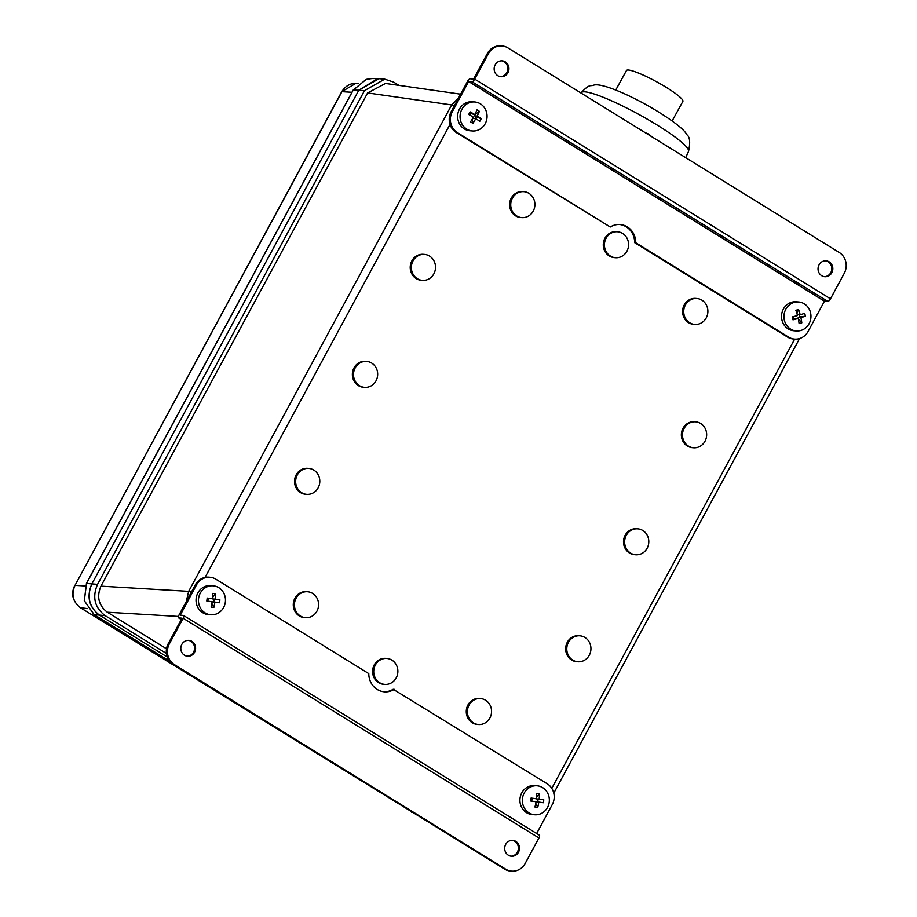 <?xml version="1.0" encoding="UTF-8"?>
<svg xmlns="http://www.w3.org/2000/svg" width="917" height="917" viewBox="0 0 917 917"><rect width="100%" height="100%" fill="white"/><g stroke="black" fill="none" stroke-linecap="round" stroke-linejoin="round"><path stroke-width="1.38" d="M606.068 238.317A13.01 12.081 94.6 0 0 615.456 257.723A13.01 12.081 94.6 0 0 626.93 251.189A13.01 12.081 94.6 0 0 617.542 231.783A13.01 12.081 94.6 0 0 606.068 238.317M615.456 257.723L614.321 257.631A13.01 12.081 -85.4 0 1 604.933 238.225A13.01 12.081 -85.4 0 1 616.407 231.692L617.542 231.783M512.385 198.198A13.01 12.081 94.6 0 0 521.773 217.604A13.01 12.081 94.6 0 0 533.247 211.082A13.01 12.081 94.6 0 0 523.859 191.676A13.01 12.081 94.6 0 0 512.385 198.198M521.773 217.604L520.638 217.512A13.01 12.081 -85.4 0 1 511.262 198.106A13.01 12.081 -85.4 0 1 522.736 191.584L523.859 191.676M413.005 260.944A13.01 12.081 94.6 0 0 422.393 280.35A13.01 12.081 94.6 0 0 433.867 273.816A13.01 12.081 94.6 0 0 424.479 254.41A13.01 12.081 94.6 0 0 413.005 260.944M422.393 280.35L421.258 280.258A13.01 12.081 -85.4 0 1 411.871 260.852A13.01 12.081 -85.4 0 1 423.345 254.318L424.479 254.41M684.139 428.354A13.01 12.081 94.6 0 0 693.527 447.771A13.01 12.081 94.6 0 0 705.001 441.237A13.01 12.081 94.6 0 0 695.613 421.831A13.01 12.081 94.6 0 0 684.139 428.354M693.527 447.771L692.392 447.679A13.01 12.081 -85.4 0 1 683.016 428.262A13.01 12.081 -85.4 0 1 694.478 421.74L695.613 421.831M685.377 305.017A13.01 12.081 94.6 0 0 694.765 324.423A13.01 12.081 94.6 0 0 706.239 317.89A13.01 12.081 94.6 0 0 696.851 298.483A13.01 12.081 94.6 0 0 685.377 305.017M694.765 324.423L693.63 324.331A13.01 12.081 -85.4 0 1 684.242 304.925A13.01 12.081 -85.4 0 1 695.716 298.392L696.851 298.483M469.057 705.104A13.01 12.081 94.6 0 0 478.433 724.51A13.01 12.081 94.6 0 0 489.907 717.977A13.01 12.081 94.6 0 0 480.531 698.571A13.01 12.081 94.6 0 0 469.057 705.104M478.433 724.51L477.298 724.419A13.01 12.081 -85.4 0 1 467.922 705.013A13.01 12.081 -85.4 0 1 479.396 698.479L480.531 698.571M568.437 642.358A13.01 12.081 94.6 0 0 577.813 661.765A13.01 12.081 94.6 0 0 589.287 655.231A13.01 12.081 94.6 0 0 579.911 635.825A13.01 12.081 94.6 0 0 568.437 642.358M577.813 661.765L576.69 661.673A13.01 12.081 -85.4 0 1 567.302 642.267A13.01 12.081 -85.4 0 1 578.776 635.733L579.911 635.825M626.288 535.356A13.01 12.081 94.6 0 0 635.676 554.762A13.01 12.081 94.6 0 0 647.15 548.24A13.01 12.081 94.6 0 0 637.762 528.834A13.01 12.081 94.6 0 0 626.288 535.356M635.676 554.762L634.541 554.67A13.01 12.081 -85.4 0 1 625.153 535.264A13.01 12.081 -85.4 0 1 636.627 528.742L637.762 528.834M355.154 367.946A13.01 12.081 94.6 0 0 364.542 387.352A13.01 12.081 94.6 0 0 376.016 380.819A13.01 12.081 94.6 0 0 366.628 361.413A13.01 12.081 94.6 0 0 355.154 367.946M364.542 387.352L363.407 387.261A13.01 12.081 -85.4 0 1 354.019 367.855A13.01 12.081 -85.4 0 1 365.493 361.321L366.628 361.413M297.303 474.937A13.01 12.081 94.6 0 0 306.679 494.343A13.01 12.081 94.6 0 0 318.153 487.821A13.01 12.081 94.6 0 0 308.777 468.415A13.01 12.081 94.6 0 0 297.303 474.937M306.679 494.343L305.544 494.252A13.01 12.081 -85.4 0 1 296.168 474.846A13.01 12.081 -85.4 0 1 307.642 468.323L308.777 468.415M296.065 598.285A13.01 12.081 94.6 0 0 305.453 617.691A13.01 12.081 94.6 0 0 316.927 611.169A13.01 12.081 94.6 0 0 307.539 591.752A13.01 12.081 94.6 0 0 296.065 598.285M305.453 617.691L304.318 617.599A13.01 12.081 -85.4 0 1 294.93 598.193A13.01 12.081 -85.4 0 1 306.404 591.66L307.539 591.752M375.374 664.985A13.01 12.081 94.6 0 0 384.75 684.391A13.01 12.081 94.6 0 0 396.224 677.858A13.01 12.081 94.6 0 0 386.848 658.452A13.01 12.081 94.6 0 0 375.374 664.985M384.75 684.391L383.627 684.3A13.01 12.081 -85.4 0 1 374.239 664.894A13.01 12.081 -85.4 0 1 385.713 658.36L386.848 658.452M186.254 601.621L188.661 591.35L451.68 104.928L458.798 97.557M178.402 616.453L107.3 612.224L166.504 648.778M107.3 612.224C98.623 605.461 96.503 596.761 100.95 586.146L188.661 591.35A6.121 0.974 28.4 0 1 191.332 592.222M454.339 105.799A6.121 0.974 28.4 0 0 451.68 104.928L367.625 92.938L100.95 586.146M367.625 92.938L385.495 83.458L460.632 94.176M166.413 653.466L105.157 615.651C94.623 607.581 92.09 597.15 97.546 584.347L364.462 90.68L384.704 79.16L393.645 82.106L398.918 85.373M97.546 584.347L91.872 583.888C86.542 596.635 89.087 607.065 99.495 615.192L167.284 657.042L99.495 615.192C88.96 607.123 86.416 596.692 91.872 583.888L358.799 90.221L379.042 78.702L384.704 79.16M366.215 79.366L372.176 78.553L366.215 79.366L353.217 90.13L86.542 583.338L84.307 600.761L94.164 614.631L169.588 661.203M341.72 91.746C345.48 86.049 350.156 83.275 355.739 83.413L341.72 91.746L75.011 585.355C71.102 594.468 72.924 601.93 80.455 607.719L414.908 813.734M379.134 78.713L377.781 78.644L358.799 90.221L353.102 90.164L86.427 583.361L91.872 583.888L358.799 90.221L364.462 90.68M615.766 90.049L626.483 70.506A32.141 4.596 28.7 0 1 664.756 86.462A32.141 4.596 28.7 0 1 682.856 101.42L672.138 120.964M651.861 136.782L648.778 134.111L645.213 132.678M787.52 337.055L788.643 337.147A15.302 14.213 94.6 0 0 794.603 339.107L793.469 339.015A15.302 14.213 -85.4 0 1 787.52 337.055L634.644 242.661A18.363 17.056 94.6 0 0 619.617 224.505M634.644 242.661L635.768 242.753A18.363 17.056 94.6 0 0 620.19 224.539A18.363 17.056 94.6 0 0 610.275 227.003L456.265 132.518A15.302 14.213 -85.4 0 1 451.187 111.645L467.521 81.43A3.118 1.043 -58.3 0 1 470.146 78.805L473.55 79.034L487.34 53.53A15.302 14.213 -85.4 0 1 500.831 45.85L501.966 45.942A15.302 14.213 94.6 0 0 488.474 53.622L487.34 53.53M451.187 111.645L452.31 111.736A15.302 14.213 94.6 0 0 457.4 132.61L456.265 132.518M794.603 339.107A15.302 14.213 94.6 0 0 808.106 331.427L824.44 301.212L827.845 301.429A3.118 1.043 -58.3 0 0 830.47 298.804L844.259 273.312A15.302 14.213 94.6 0 0 839.181 252.439L507.926 47.902A15.302 14.213 94.6 0 0 501.966 45.942M825.506 260.818A7.955 7.393 -85.4 0 1 824.234 276.647M819.053 264.841A7.955 7.393 94.6 0 0 824.796 276.716A7.955 7.393 94.6 0 0 831.811 272.716A7.955 7.393 94.6 0 0 826.079 260.841A7.955 7.393 94.6 0 0 819.053 264.841M501.61 60.831A7.955 7.393 -85.4 0 1 500.338 76.65M495.169 64.843A7.955 7.393 94.6 0 0 500.9 76.719A7.955 7.393 94.6 0 0 507.926 72.73A7.955 7.393 94.6 0 0 502.184 60.854A7.955 7.393 94.6 0 0 495.169 64.843M452.31 111.736L468.656 81.521L824.44 301.212M788.643 337.147L635.768 242.753M610.275 227.003L457.4 132.61M488.474 53.622L474.685 79.126A3.118 1.043 121.7 0 1 472.06 81.739L468.656 81.521M383.81 691.762A18.363 17.056 94.6 0 0 393.164 689.263L547.174 783.748A15.302 14.213 94.6 0 1 552.252 804.622L536.64 833.496M180.225 615.215L196.467 584.931A15.302 14.213 94.6 0 1 209.959 577.252A15.302 14.213 94.6 0 1 215.919 579.212L368.794 673.617A18.363 17.056 94.6 0 0 384.383 691.819A18.363 17.056 94.6 0 0 394.299 689.355M181.302 619.537L178.506 617.817A3.118 1.043 -58.3 0 1 178.987 615.066L195.332 584.84A15.302 14.213 -85.4 0 1 208.824 577.16L209.959 577.252M511.663 871.15L510.528 871.058A15.302 14.213 -85.4 0 1 504.568 869.098L505.703 869.19A15.302 14.213 94.6 0 0 511.663 871.15A15.302 14.213 94.6 0 0 525.166 863.47L538.944 837.966A3.118 1.043 -58.3 0 0 539.437 835.227A3.118 1.043 -58.3 0 0 539.253 835.169M168.235 643.688L169.37 643.78A15.302 14.213 94.6 0 0 174.459 664.653L173.324 664.561A15.302 14.213 -85.4 0 1 168.235 643.688L182.025 618.196L178.677 617.863A3.118 1.043 -58.3 0 1 178.506 617.817M188.272 640.353A7.955 7.393 -85.4 0 1 186.988 656.182M194.576 652.251A7.955 7.393 94.6 0 0 188.833 640.375A7.955 7.393 94.6 0 0 181.818 644.376A7.955 7.393 94.6 0 0 187.561 656.251A7.955 7.393 94.6 0 0 194.576 652.251M512.156 840.35A7.955 7.393 -85.4 0 1 510.884 856.169M518.472 852.248A7.955 7.393 94.6 0 0 512.729 840.373A7.955 7.393 94.6 0 0 505.703 844.362A7.955 7.393 94.6 0 0 511.445 856.237A7.955 7.393 94.6 0 0 518.472 852.248M180.122 615.158L183.469 615.479A3.118 1.043 121.7 0 1 183.641 615.536A3.118 1.043 121.7 0 1 183.159 618.287L169.37 643.78M504.568 869.098L173.324 664.561M505.703 869.19L174.459 664.653M207.838 601.162L208.205 598.32L212.503 598.755L207.185 598.056A23.808 3.404 97.1 0 0 206.806 601.036L212.125 601.735A24.438 9.067 97.7 0 1 211.093 607.054A23.808 10.672 19.3 0 0 212.48 607.272A23.808 10.672 19.3 0 0 213.856 607.432A24.438 9.067 -82.3 0 0 214.887 602.102L219.507 602.756A23.808 18.695 -81.4 0 0 219.885 599.775L215.266 599.133A24.438 9.067 -82.3 0 0 215.598 593.746A23.808 11.44 175.1 0 0 214.234 593.54A23.808 11.44 175.1 0 0 212.836 593.379A24.438 9.067 97.7 0 1 212.503 598.755M214.887 602.102L212.205 601.884L211.816 603.615M212.652 597.15L212.584 598.916L214.2 599.133L213.833 602.022M208.205 598.32L207.185 598.056M211.976 603.638L213.856 607.432M214.2 599.133L219.885 599.775M212.584 598.916L215.266 599.133M212.801 597.173L215.598 593.746M213.122 585.803L210.704 585.608A14.546 13.503 94.6 0 0 196.158 598.285A14.546 13.503 94.6 0 0 208.365 614.585L210.795 614.78A14.546 13.503 94.6 0 0 225.341 602.102A14.546 13.503 94.6 0 0 213.799 585.871A14.546 13.503 94.6 0 0 213.122 585.803A14.546 13.503 94.6 0 0 198.576 598.48A14.546 13.503 94.6 0 0 210.119 614.711A14.546 13.503 94.6 0 0 210.795 614.78M531.722 801.16L532.089 798.317L536.399 798.753L531.081 798.054A23.808 3.404 97.1 0 0 530.691 801.022L536.009 801.722A24.438 9.067 97.7 0 1 534.978 807.052A23.808 10.672 19.3 0 0 536.376 807.258A23.808 10.672 19.3 0 0 537.74 807.43A24.438 9.067 -82.3 0 0 538.772 802.1L543.391 802.742A23.808 18.695 -81.4 0 0 543.77 799.762L539.15 799.12A24.438 9.067 -82.3 0 0 539.494 793.744A23.808 11.44 175.1 0 0 538.13 793.526A23.808 11.44 175.1 0 0 536.732 793.365A24.438 9.067 97.7 0 1 536.399 798.753M538.772 802.1L536.09 801.882L535.7 803.601M536.548 797.137L536.468 798.902L538.084 799.12L537.717 802.008M532.089 798.317L531.081 798.054M535.872 803.624L537.74 807.43M538.084 799.12L543.77 799.762M536.468 798.902L539.15 799.12M536.697 797.16L539.494 793.744M537.018 785.789L534.6 785.594A14.546 13.503 94.6 0 0 520.042 798.283A14.546 13.503 94.6 0 0 532.261 814.583L534.68 814.777A14.546 13.503 94.6 0 0 549.226 802.1A14.546 13.503 94.6 0 0 537.694 785.858A14.546 13.503 94.6 0 0 537.018 785.789A14.546 13.503 94.6 0 0 522.472 798.478A14.546 13.503 94.6 0 0 534.003 814.709A14.546 13.503 94.6 0 0 534.68 814.777M798.191 318.44A24.438 8.551 73.7 0 1 799.108 323.621A23.808 13.617 -1.2 0 0 801.802 322.83A24.438 8.551 -106.3 0 0 800.885 317.649A24.438 3.038 -13.7 0 0 805.39 316.193A23.808 18.26 -112.3 0 0 805.08 314.749A23.808 18.26 -112.3 0 0 804.69 313.305A24.438 3.038 166.3 0 1 800.186 314.76A24.438 8.551 -106.3 0 0 798.569 309.522A23.808 8.482 155.5 0 0 795.876 310.313A24.438 8.551 73.7 0 1 797.492 315.551A24.438 3.038 166.3 0 1 792.288 316.938A23.808 3.84 77.5 0 0 792.632 318.394A23.808 3.84 77.5 0 0 792.987 319.838A24.438 3.038 -13.7 0 0 798.191 318.44L793.927 318.692L793.434 316.652M799.223 314.68L799.784 316.973L798.203 317.431L798.352 319.208M796.747 312.949L797.503 314.542L800.186 314.76M798.615 319.127L801.802 322.83M798.203 317.431L800.885 317.649M799.784 316.973L805.39 316.193M797.091 312.846L798.569 309.522M793.927 318.692L792.987 319.838M798.615 301.968L796.197 301.773A14.546 13.503 94.6 0 0 791.623 302.243A14.546 13.503 94.6 0 0 781.571 317.66A14.546 13.503 94.6 0 0 793.858 330.762L796.288 330.957A14.546 13.503 94.6 0 0 800.862 330.475A14.546 13.503 94.6 0 0 810.525 312.628A14.546 13.503 94.6 0 0 798.615 301.968A14.546 13.503 94.6 0 0 794.042 302.438A14.546 13.503 94.6 0 0 784.379 320.297A14.546 13.503 94.6 0 0 796.288 330.957M475.797 118.648A24.438 3.897 28.4 0 1 479.774 121.296A23.808 17.962 -50.9 0 0 481.184 118.694A24.438 3.897 -151.6 0 0 477.207 116.046A24.438 8.196 -58.3 0 0 479.385 111.335A23.808 14.34 -163.9 0 0 478.215 110.567A23.808 14.34 -163.9 0 0 476.989 109.845A24.438 8.196 121.7 0 1 474.8 114.568A24.438 3.897 -151.6 0 0 470.123 111.863A23.808 4.138 116.8 0 0 468.713 114.465A24.438 3.897 28.4 0 1 473.39 117.17A24.438 8.196 121.7 0 1 470.501 121.823A23.808 7.772 38.8 0 0 471.716 122.591A23.808 7.772 38.8 0 0 472.908 123.314A24.438 8.196 -58.3 0 0 475.797 118.648L473.115 118.431L471.877 119.714M475.029 114.109L474.525 115.829L475.923 116.7L474.914 118.58M469.836 115.095L470.708 113.479L474.8 114.568M475.923 116.7L481.184 118.694M474.525 115.829L477.207 116.046M475.35 114.304L479.385 111.335M470.708 113.479L470.123 111.863M472.289 119.967L472.908 123.314M474.731 101.97L472.312 101.776A14.546 13.503 94.6 0 0 459.486 109.077A14.546 13.503 94.6 0 0 469.974 130.764L472.393 130.959A14.546 13.503 94.6 0 0 485.219 123.669A14.546 13.503 94.6 0 0 480.393 103.839A14.546 13.503 94.6 0 0 474.731 101.97A14.546 13.503 94.6 0 0 461.904 109.272A14.546 13.503 94.6 0 0 466.73 129.091A14.546 13.503 94.6 0 0 472.393 130.959M450.018 124.403L205.087 577.389M551.77 788.345L794.672 339.118M105.157 615.651L94.084 614.608L169.622 661.249M353.137 90.267L366.158 79.378M86.462 583.476L84.307 600.761M84.272 600.635L94.027 614.55M351.956 92.285L341.938 91.689L75.011 585.355L85.224 585.963M80.192 607.547A3.06 1.032 -58.3 0 0 80.306 607.662A3.06 1.032 -58.3 0 0 80.455 607.719L87.768 608.624M411.446 812.095A3.06 1.032 -58.3 0 0 411.561 812.198A3.06 1.032 -58.3 0 0 411.71 812.256L412.719 812.382M581.218 92.663C590.17 83.149 590.433 86.656 593.723 85.155C601.277 82.599 630.449 94.932 656.595 110.774C674.373 121.789 684.449 129.756 686.833 134.684C689.928 136.965 690.478 142.571 688.495 151.511A61.187 8.757 -151.3 0 0 654.004 123.119A61.187 8.757 -151.3 0 0 581.218 92.663L580.988 93.018M468.713 81.464L824.498 301.154M472.06 81.739L827.845 301.429M474.685 79.126L830.47 298.804M196.467 584.931L195.332 584.84M181.325 619.502L178.677 617.863M538.944 837.966L183.159 618.287M799.567 338.568L553.776 793.148M414.931 813.746L80.306 607.662C72.523 601.185 70.678 593.769 74.793 585.413M358.501 83.504L355.739 83.413M372.187 78.553L377.781 78.644M688.495 151.511L685.698 157.667M539.437 835.227L183.641 615.536"/></g></svg>
